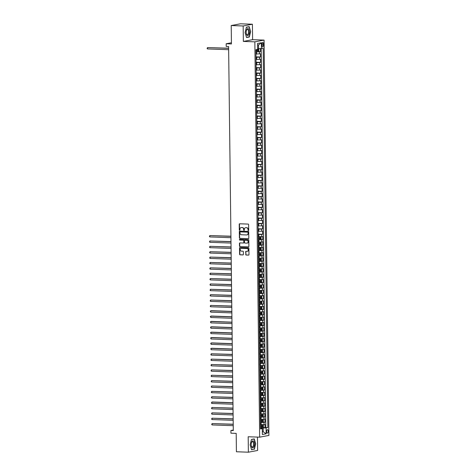 <?xml version="1.0" encoding="UTF-8"?>
<svg xmlns="http://www.w3.org/2000/svg" width="476" height="476" viewBox="0 0 476 476"><rect width="100%" height="100%" fill="white"/><g stroke="black" fill="none" stroke-linecap="round" stroke-linejoin="round"><path stroke-width="0.71" d="M248.359 230.592A0.369 0.327 -100.7 0 0 248.686 230.235L248.615 224.63A0.53 0.47 -100.7 0 0 248.139 224.089L239.69 223.785A0.53 0.47 -100.7 0 0 239.232 224.291L239.297 229.896A0.369 0.327 -100.7 0 0 239.958 229.92L239.946 229.194A1.696 1.493 -100.7 0 1 241.427 227.564L242.129 227.587A1.696 1.493 -100.7 0 1 243.652 229.331L243.664 230.051A0.369 0.327 -100.7 0 0 244.319 230.075L244.313 229.349A1.696 1.493 -100.7 0 1 245.794 227.718L246.497 227.742A1.696 1.493 -100.7 0 1 248.02 229.486L248.026 230.211A0.369 0.327 -100.7 0 0 248.359 230.592M268.226 431.244A1.725 0.797 92.1 0 0 267.494 429.673A1.725 0.797 92.1 0 0 266.631 431.548A1.725 0.797 92.1 0 0 267.369 433.124A1.725 0.797 92.1 0 0 268.226 431.244M245.675 254.487A0.53 0.47 -100.7 0 0 246.151 255.029L248.52 255.118A0.53 0.47 -100.7 0 0 248.984 254.606L248.906 248.383A0.53 0.47 -100.7 0 0 248.43 247.841L239.981 247.538A0.53 0.47 -100.7 0 0 239.517 248.044L239.595 254.267A0.53 0.47 -100.7 0 0 240.071 254.809L242.933 254.916A0.53 0.47 -100.7 0 0 243.397 254.404L243.367 251.745A0.53 0.47 -100.7 0 0 242.891 251.197L241.469 251.144A1.416 1.25 -100.7 0 1 241.433 248.323L246.996 248.526A1.416 1.25 -100.7 0 1 247.032 251.346L246.104 251.316A0.53 0.47 -100.7 0 0 245.64 251.822L245.925 254.44A0.53 0.47 -100.7 0 0 246.401 254.981L248.728 255.071M243.171 25.978L243.361 41.418L252.601 39.675L252.411 24.234L243.171 25.978L231.217 25.543L231.443 43.941L226.183 43.75L226.213 46.44L228.605 46.523L233.299 430.584L230.908 430.494L230.937 433.184L236.197 433.374L236.423 451.766L248.377 452.2L257.617 450.457L257.457 437.093M243.361 41.418L254.838 41.834L259.664 437.17L248.192 436.76L248.377 452.2M248.317 238.72A0.53 0.47 -100.7 0 0 248.781 238.208L248.704 231.985A0.53 0.47 -100.7 0 0 248.234 231.443L239.785 231.14A0.53 0.47 -100.7 0 0 239.321 231.651L239.398 237.869A0.53 0.47 -100.7 0 0 239.874 238.416L248.502 238.684M248.805 240.184L248.883 246.407A0.53 0.47 -100.7 0 1 248.418 246.919L239.969 246.616A0.53 0.47 -100.7 0 1 239.493 246.068L239.464 243.409A0.53 0.47 -100.7 0 1 239.928 242.897L243.355 243.022A0.53 0.47 -100.7 0 0 243.813 242.51L243.795 240.743A0.53 0.47 -100.7 0 0 243.319 240.196L239.749 240.071A0.369 0.327 -100.7 0 1 239.743 239.333L248.329 239.642A0.53 0.47 -100.7 0 1 248.805 240.184M231.217 25.543L240.457 23.8L252.411 24.234M262.829 427.561L264.989 427.638L264.948 424.413L264.037 424.586L264.013 422.438L260.461 422.533M262.764 422.188L264.924 422.266L264.882 419.047L263.972 419.219L263.948 417.065L260.396 417.166M262.698 416.815L264.858 416.893L264.817 413.674L263.906 413.846L263.882 411.698L260.33 411.794M262.633 411.448L264.793 411.526L264.751 408.301L263.841 408.473L263.817 406.325L260.265 406.421M262.568 406.076L264.727 406.153L264.686 402.928L263.775 403.101L263.746 400.953L260.199 401.048M262.502 400.703L264.662 400.78L264.62 397.561L263.71 397.728L263.68 395.58L260.134 395.681M262.437 395.33L264.596 395.407L264.555 392.188L263.644 392.361L263.615 390.213L260.069 390.308M262.371 389.963L264.531 390.04L264.489 386.815L263.579 386.988L263.549 384.84L260.003 384.935M262.306 384.59L264.466 384.667L264.424 381.443L263.514 381.615L263.484 379.467L259.938 379.562M262.24 379.217L264.4 379.295L264.358 376.07L263.448 376.242L263.418 374.094L259.872 374.195M262.169 373.844L264.329 373.922L264.293 370.703L263.383 370.875L263.353 368.727L259.807 368.823M262.103 368.478L264.263 368.555L264.228 365.33L263.317 365.503L263.287 363.355L259.741 363.45M262.038 363.105L264.198 363.182L264.162 359.957L263.252 360.13L263.222 357.982L259.676 358.077M261.973 357.732L264.132 357.809L264.097 354.584L263.186 354.757L263.157 352.609L259.61 352.71M261.907 352.359L264.067 352.436L264.031 349.217L263.121 349.39L263.091 347.242L259.545 347.337M261.842 346.986L264.001 347.069L263.966 343.845L263.055 344.017L263.026 341.869L259.48 341.964M261.776 341.619L263.936 341.697L263.9 338.472L262.99 338.644L262.96 336.496L259.414 336.591M261.711 336.246L263.871 336.324L263.835 333.099L262.919 333.271L262.895 331.123L259.349 331.219M261.645 330.874L263.805 330.951L263.769 327.732L262.853 327.904L262.829 325.751L259.283 325.852M261.58 325.501L263.74 325.584L263.704 322.359L262.788 322.532L262.764 320.384L259.218 320.479M261.514 320.134L263.674 320.211L263.639 316.986L262.722 317.159L262.698 315.011L259.152 315.106M261.449 314.761L263.609 314.838L263.573 311.613L262.657 311.786L262.633 309.638L259.087 309.733M261.383 309.388L263.543 309.465L263.508 306.247L262.591 306.419L262.568 304.265L259.021 304.366M261.318 304.015L263.478 304.093L263.436 300.874L262.526 301.046L262.502 298.898L258.956 298.993M261.253 298.648L263.412 298.726L263.371 295.501L262.46 295.673L262.437 293.525L258.89 293.621M261.187 293.275L263.347 293.353L263.305 290.128L262.395 290.3L262.371 288.153L258.825 288.248M261.122 287.903L263.282 287.98L263.24 284.761L262.33 284.928L262.306 282.78L258.76 282.881M261.056 282.53L263.216 282.607L263.174 279.388L262.264 279.561L262.24 277.413L258.694 277.508M260.991 277.163L263.151 277.24L263.109 274.015L262.199 274.188L262.175 272.04L258.629 272.135M260.925 271.79L263.085 271.867L263.044 268.642L262.133 268.815L262.109 266.667L258.563 266.762M260.86 266.417L263.02 266.495L262.978 263.27L262.068 263.442L262.044 261.294L258.498 261.395M260.794 261.044L262.954 261.122L262.913 257.903L262.002 258.075L261.978 255.927L258.426 256.023M260.729 255.677L262.889 255.755L262.847 252.53L261.937 252.702L261.913 250.554L258.361 250.65M260.664 250.305L262.823 250.382L262.782 247.157L261.871 247.33L261.848 245.182L258.295 245.277M260.598 244.932L262.758 245.009L262.716 241.784L261.806 241.957L261.782 239.809L258.23 239.91M260.533 239.559L262.692 239.636L262.651 236.417L261.74 236.59L261.717 234.436L258.165 234.537M258.159 234.103L262.627 234.269L262.585 231.044L261.675 231.217L261.651 229.069L258.099 229.164M258.093 228.736L262.562 228.896L262.52 225.672L261.61 225.844L261.58 223.696L258.034 223.791M258.028 223.363L262.496 223.524L262.454 220.299L261.544 220.471L261.514 218.323L257.968 218.419M257.962 217.99L262.431 218.151L262.389 214.932L261.479 215.104L261.449 212.95L257.903 213.052M257.897 212.617L262.365 212.784L262.324 209.559L261.413 209.732L261.383 207.584L257.837 207.679M257.831 207.25L262.3 207.411L262.258 204.186L261.348 204.359L261.318 202.211L257.772 202.306M257.766 201.878L262.234 202.038L262.193 198.813L261.282 198.986L261.253 196.838L257.706 196.933M257.7 196.505L262.169 196.665L262.127 193.446L261.217 193.613L261.187 191.465L257.641 191.566M257.635 191.132L262.097 191.292L262.062 188.074L261.151 188.246L261.122 186.098L257.575 186.193M257.57 185.765L262.032 185.926L261.996 182.701L261.086 182.873L261.056 180.725L257.51 180.82M257.504 180.392L261.967 180.553L261.931 177.328L261.021 177.5L260.991 175.352L257.445 175.448M257.439 175.019L261.901 175.18L261.865 171.961L260.955 172.128L260.925 169.98L257.379 170.081M257.373 169.646L261.836 169.807L261.8 166.588L260.89 166.761L260.86 164.613L257.314 164.708M257.308 164.28L261.77 164.44L261.735 161.215L260.824 161.388L260.794 159.24L257.248 159.335M257.242 158.907L261.705 159.067L261.669 155.842L260.759 156.015L260.729 153.867L257.183 153.962M257.177 153.534L261.639 153.694L261.604 150.47L260.687 150.642L260.664 148.494L257.117 148.595M257.111 148.161L261.574 148.322L261.538 145.103L260.622 145.275L260.598 143.127L257.052 143.222M257.046 142.794L261.508 142.955L261.473 139.73L260.556 139.902L260.533 137.754L256.986 137.85M256.98 137.421L261.443 137.582L261.407 134.357L260.491 134.529L260.467 132.382L256.921 132.477M256.915 132.048L261.378 132.209L261.342 128.984L260.426 129.157L260.402 127.009L256.856 127.104M256.85 126.675L261.312 126.836L261.27 123.617L260.36 123.79L260.336 121.636L256.79 121.737M256.784 121.303L261.247 121.469L261.205 118.244L260.295 118.417L260.271 116.269L256.725 116.364M256.719 115.936L261.181 116.096L261.14 112.871L260.229 113.044L260.205 110.896L256.659 110.991M256.653 110.563L261.116 110.724L261.074 107.499L260.164 107.671L260.14 105.523L256.594 105.618M256.588 105.19L261.05 105.351L261.009 102.132L260.098 102.304L260.075 100.15L256.528 100.252M256.522 99.817L260.985 99.978L260.943 96.759L260.033 96.931L260.009 94.784L256.463 94.879M256.457 94.45L260.919 94.611L260.878 91.386L259.967 91.559L259.944 89.411L256.397 89.506M256.391 89.077L260.854 89.238L260.812 86.013L259.902 86.186L259.878 84.038L256.332 84.133M256.326 83.705L260.788 83.865L260.747 80.646L259.837 80.813L259.813 78.665L256.267 78.766M256.261 78.332L260.723 78.492L260.681 75.273L259.771 75.446L259.747 73.298L256.195 73.393M256.195 72.965L260.658 73.126L260.616 69.901L259.706 70.073L259.682 67.925L256.13 68.02M256.13 67.592L260.592 67.753L260.55 64.528L259.64 64.7L259.616 62.552L256.064 62.648M256.064 62.219L260.527 62.38L260.485 59.161L259.575 59.327L259.551 57.179L255.999 57.281M255.999 56.846L260.461 57.007L260.42 53.788L255.963 54.056M264.037 424.586L260.491 424.687M263.972 419.219L260.426 419.314M263.906 413.846L260.36 413.942M263.841 408.473L260.295 408.569M263.775 403.101L260.229 403.196M263.71 397.728L260.164 397.829M263.644 392.361L260.098 392.456M263.579 386.988L260.033 387.083M263.514 381.615L259.967 381.71M263.448 376.242L259.902 376.343M263.383 370.875L259.837 370.971M263.317 365.503L259.771 365.598M263.252 360.13L259.7 360.225M263.186 354.757L259.634 354.858M263.121 349.39L259.569 349.485M263.055 344.017L259.503 344.112M262.99 338.644L259.438 338.739M262.919 333.271L259.372 333.373M262.853 327.904L259.307 328M262.788 322.532L259.241 322.627M262.722 317.159L259.176 317.254M262.657 311.786L259.111 311.887M262.591 306.419L259.045 306.514M262.526 301.046L258.98 301.141M262.46 295.673L258.914 295.769M262.395 290.3L258.849 290.396M262.33 284.928L258.783 285.029M262.264 279.561L258.718 279.656M262.199 274.188L258.652 274.283M262.133 268.815L258.587 268.91M262.068 263.442L258.522 263.543M262.002 258.075L258.456 258.17M261.937 252.702L258.391 252.798M261.871 247.33L258.325 247.425M261.806 241.957L258.26 242.058M261.74 236.59L258.194 236.685M261.675 231.217L258.129 231.312M261.61 225.844L258.063 225.939M261.544 220.471L257.998 220.572M261.479 215.104L257.933 215.2M261.413 209.732L257.867 209.827M261.348 204.359L257.802 204.454M261.282 198.986L257.736 199.087M261.217 193.613L257.671 193.714M261.151 188.246L257.605 188.341M261.086 182.873L257.534 182.968M261.021 177.5L257.468 177.596M260.955 172.128L257.403 172.229M260.89 166.761L257.337 166.856M260.824 161.388L257.272 161.483M260.759 156.015L257.207 156.11M260.687 150.642L257.141 150.743M260.622 145.275L257.076 145.37M260.556 139.902L257.01 139.998M260.491 134.529L256.945 134.625M260.426 129.157L256.879 129.258M260.36 123.79L256.814 123.885M260.295 118.417L256.748 118.512M260.229 113.044L256.683 113.139M260.164 107.671L256.618 107.772M260.098 102.304L256.552 102.399M260.033 96.931L256.487 97.027M259.967 91.559L256.421 91.654M259.902 86.186L256.356 86.281M259.837 80.813L256.29 80.914M259.771 75.446L256.225 75.541M259.706 70.073L256.159 70.168M259.64 64.7L256.094 64.796M259.575 59.327L256.029 59.429M261.925 44.208L261.937 45.393A1.672 0.773 92.1 0 0 262.651 46.916A1.672 0.773 92.1 0 0 263.484 45.101L263.472 43.917A1.672 0.773 92.1 0 0 262.758 42.394A1.672 0.773 92.1 0 0 261.925 44.208M254.838 41.834L264.073 40.091L268.904 435.427L259.664 437.17M264.989 427.638L267.833 427.555L263.198 48.332L257.647 48.748M267.833 427.555L266.084 427.882L266.155 433.791L262.359 434.511L262.288 428.602L260.545 428.93L255.91 49.706L257.659 49.379L257.581 43.471L261.378 42.751L261.449 48.659M258.236 51.563L260.396 51.64L259.485 51.813L255.933 51.908M260.461 57.007L259.551 57.179M260.527 62.38L259.616 62.552M260.592 67.753L259.682 67.925M260.658 73.126L259.747 73.298M260.723 78.492L259.813 78.665M260.788 83.865L259.878 84.038M260.854 89.238L259.944 89.411M260.919 94.611L260.009 94.784M260.985 99.978L260.075 100.15M261.05 105.351L260.14 105.523M261.116 110.724L260.205 110.896M261.181 116.096L260.271 116.269M261.247 121.469L260.336 121.636M261.312 126.836L260.402 127.009M261.378 132.209L260.467 132.382M261.443 137.582L260.533 137.754M261.508 142.955L260.598 143.127M261.574 148.322L260.664 148.494M261.639 153.694L260.729 153.867M261.705 159.067L260.794 159.24M261.77 164.44L260.86 164.613M261.836 169.807L260.925 169.98M261.901 175.18L260.991 175.352M261.967 180.553L261.056 180.725M262.032 185.926L261.122 186.098M262.097 191.292L261.187 191.465M262.169 196.665L261.253 196.838M262.234 202.038L261.318 202.211M262.3 207.411L261.383 207.584M262.365 212.784L261.449 212.95M262.431 218.151L261.514 218.323M262.496 223.524L261.58 223.696M262.562 228.896L261.651 229.069M262.627 234.269L261.717 234.436M262.692 239.636L261.782 239.809M262.758 245.009L261.848 245.182M262.823 250.382L261.913 250.554M262.889 255.755L261.978 255.927M262.954 261.122L262.044 261.294M263.02 266.495L262.109 266.667M263.085 271.867L262.175 272.04M263.151 277.24L262.24 277.413M263.216 282.607L262.306 282.78M263.282 287.98L262.371 288.153M263.347 293.353L262.437 293.525M263.412 298.726L262.502 298.898M263.478 304.093L262.568 304.265M263.543 309.465L262.633 309.638M263.609 314.838L262.698 315.011M263.674 320.211L262.764 320.384M263.74 325.584L262.829 325.751M263.805 330.951L262.895 331.123M263.871 336.324L262.96 336.496M263.936 341.697L263.026 341.869M264.001 347.069L263.091 347.242M264.067 352.436L263.157 352.609M264.132 357.809L263.222 357.982M264.198 363.182L263.287 363.355M264.263 368.555L263.353 368.727M264.329 373.922L263.418 374.094M264.4 379.295L263.484 379.467M264.466 384.667L263.549 384.84M264.531 390.04L263.615 390.213M264.596 395.407L263.68 395.58M264.662 400.78L263.746 400.953M264.727 406.153L263.817 406.325M264.793 411.526L263.882 411.698M264.858 416.893L263.948 417.065M264.924 422.266L264.013 422.438M265.822 427.478L261.199 48.671M260.396 51.64L260.36 48.707M262.33 431.732L263.222 431.762L263.174 428.001L260.527 427.906M258.539 48.778L258.492 45.018L257.605 45.184M252.601 39.675L264.073 40.091M233.294 430.048L230.908 430.494M231.425 42.763L226.183 43.75M262.33 431.928L263.222 431.762L266.155 433.791M260.533 428.311L262.288 428.602M263.174 428.001L266.084 427.882M258.492 45.018L261.378 42.751M245.092 32.612L246.55 37.533L249.329 37.009L250.656 31.559L249.204 26.638L246.419 27.168L245.092 32.612M254.368 449.267L255.695 443.816L254.243 438.896L251.459 439.425L250.132 444.87L251.584 449.79L253.553 449.237M246.384 27.31L249.067 26.805L250.656 31.559M248.52 36.979L249.329 37.009M248.543 230.533A0.369 0.327 -100.7 0 1 248.276 230.164L248.27 229.438A1.696 1.493 -100.7 0 0 246.746 227.695L246.497 227.742M245.628 227.724A1.696 1.493 -100.7 0 1 246.044 227.671L246.746 227.695M241.261 227.564A1.696 1.493 -100.7 0 1 241.677 227.516L242.379 227.54A1.696 1.493 -100.7 0 1 243.902 229.283L243.914 230.003A0.369 0.327 -100.7 0 0 244.182 230.378M239.731 223.785A0.53 0.47 -100.7 0 0 239.482 224.244L239.547 229.849A0.369 0.327 -100.7 0 0 239.815 230.217M239.821 231.14A0.53 0.47 -100.7 0 0 239.571 231.604L239.648 237.821A0.53 0.47 -100.7 0 0 240.118 238.369L248.531 238.672M248.055 232.544A0.369 0.327 -100.7 0 0 247.722 232.163L240.309 231.895A0.369 0.327 -100.7 0 0 239.981 232.252L239.993 233.014A1.696 1.493 -100.7 0 0 241.516 234.757L246.586 234.942A1.696 1.493 -100.7 0 0 248.067 233.305L248.305 232.496A0.369 0.327 -100.7 0 0 247.972 232.115L247.722 232.163M240.434 231.871A0.369 0.327 -100.7 0 1 240.559 231.848L247.972 232.115M247.002 234.888A1.696 1.493 -100.7 0 0 248.317 233.258L248.067 233.305M248.305 232.496L248.317 233.258M248.633 246.871L239.969 246.616M239.963 242.897A0.53 0.47 -100.7 0 0 239.714 243.361L239.743 246.021A0.53 0.47 -100.7 0 0 240.219 246.568M243.605 242.974A0.53 0.47 -100.7 0 0 244.063 242.462L244.045 240.695A0.53 0.47 -100.7 0 0 243.569 240.154L239.749 240.071M239.821 239.333A0.369 0.327 -100.7 0 0 239.999 240.023M246.907 243.147A1.416 1.25 -100.7 0 0 246.871 240.326L244.914 240.255A0.53 0.47 -100.7 0 0 244.45 240.767L244.474 242.534A0.53 0.47 -100.7 0 0 244.95 243.075L246.907 243.147M247.276 243.099A1.416 1.25 -100.7 0 0 247.121 240.279L246.871 240.326M244.985 240.243A0.53 0.47 -100.7 0 1 245.164 240.207L247.121 240.279M246.146 251.316A0.53 0.47 -100.7 0 0 245.89 251.774L245.925 254.44M247.401 251.298A1.416 1.25 -100.7 0 0 247.246 248.478L246.996 248.526M241.314 248.329A1.416 1.25 -100.7 0 1 241.683 248.276L247.246 248.478M240.023 247.538A0.53 0.47 -100.7 0 0 239.767 247.996L239.845 254.22A0.53 0.47 -100.7 0 0 240.32 254.767L243.147 254.868M255.933 51.646L258.295 51.551L258.789 50.92L258.771 49.308L257.653 48.927M258.266 48.861L257.647 48.844M228.629 48.207L207.524 47.588L207.542 48.933L228.647 49.694M255.921 50.623L258.04 50.563L258.034 49.915L255.91 49.98M257.343 49.891L257.349 50.539L255.921 50.557M228.629 48.35L207.524 47.588L207.102 48.469L207.542 48.933M249.4 31.779A3.505 1.618 92.1 0 0 248.18 28.637A3.505 1.618 92.1 0 0 246.378 30.518A3.505 1.618 92.1 0 0 246.157 32.392A3.505 1.618 92.1 0 0 246.265 33.546A3.505 1.618 92.1 0 0 248.097 35.474A3.505 1.618 92.1 0 0 249.4 31.779M246.235 33.344A2.654 1.226 92.1 0 0 247.246 34.718A2.654 1.226 92.1 0 0 248.573 31.838A2.654 1.226 92.1 0 0 247.443 29.417A2.654 1.226 92.1 0 0 246.324 30.714M248.442 26.787L249.067 26.805M250.477 31.577L249.192 36.848L246.497 37.36M253.589 441.163A3.505 1.618 92.1 0 0 251.411 442.775A3.505 1.618 92.1 0 0 251.304 445.804A3.505 1.618 92.1 0 0 252.042 447.517A3.505 1.618 92.1 0 0 254.243 445.822A3.505 1.618 92.1 0 0 253.589 441.163M251.268 445.601A2.654 1.226 92.1 0 0 251.792 446.732A2.654 1.226 92.1 0 0 252.286 446.976A2.654 1.226 92.1 0 0 253.559 444.923A2.654 1.226 92.1 0 0 252.97 441.918A2.654 1.226 92.1 0 0 252.476 441.674A2.654 1.226 92.1 0 0 251.364 442.972M251.423 439.568L254.101 439.062L255.511 443.834L254.226 449.106L251.536 449.618M253.482 439.045L254.101 439.062M258.23 239.648L260.61 239.535L261.086 238.916L261.068 237.304L260.562 236.864L258.194 236.959M260.562 236.864L258.194 236.893M230.925 236.209L209.821 235.59L209.839 236.929L230.943 237.691M258.218 238.625L260.336 238.565L260.33 237.917L258.206 237.982M259.64 237.893L259.646 238.535L258.218 238.559M230.925 236.352L209.821 235.59L209.398 236.471L209.839 236.929M258.295 245.015L260.664 244.92L261.151 244.289L261.134 242.677L260.628 242.236L258.26 242.332M260.628 242.236L258.26 242.266M230.991 241.582L209.886 240.963L209.904 242.302L231.009 243.063M258.284 243.998L260.402 243.932L260.396 243.29L258.272 243.349M259.706 243.266L259.712 243.908L258.284 243.932M230.991 241.725L209.886 240.963L209.464 241.844L209.904 242.302M258.361 250.388L260.729 250.293L261.217 249.662L261.199 248.05L260.705 247.615L258.325 247.704M260.741 250.275L260.705 247.615L258.325 247.639M231.056 246.955L209.952 246.33L209.97 247.675L231.074 248.436M258.349 249.37L260.467 249.305L260.461 248.662L258.343 248.722M259.771 248.639L259.777 249.281L258.349 249.305M231.056 247.092L209.952 246.33L209.529 247.217L209.97 247.675M258.426 255.761L260.794 255.666L261.282 255.035L261.264 253.422L260.759 252.976L258.391 253.071M260.759 252.976L258.391 253.012M231.122 252.322L210.017 251.703L210.035 253.048L231.14 253.809M258.414 254.737L260.533 254.678L260.527 254.029L258.409 254.095M259.837 254.005L259.842 254.654L258.414 254.672M231.122 252.464L210.017 251.703L209.595 252.583L210.035 253.048M258.492 261.134L260.86 261.038L261.348 260.402L261.33 258.795L260.824 258.349L258.456 258.444M260.824 258.349L258.456 258.379M231.187 257.695L210.083 257.076L210.1 258.42L231.205 259.182M258.48 260.11L260.598 260.051L260.592 259.402L258.474 259.468M259.902 259.378L259.908 260.021L258.48 260.045M231.187 257.837L210.083 257.076L209.66 257.956L210.1 258.42M258.557 266.5L260.925 266.405L261.413 265.775L261.395 264.162L260.89 263.722L258.522 263.817M260.89 263.722L258.522 263.752M231.253 263.067L210.148 262.449L210.166 263.787L231.271 264.549M258.545 265.483L260.664 265.418L260.658 264.775L258.539 264.84M259.967 264.751L259.979 265.394L258.545 265.418M231.253 263.21L210.148 262.449L209.726 263.329L210.166 263.787M258.623 271.873L260.991 271.778L261.485 271.147L261.461 269.535L260.955 269.095L258.593 269.19M260.955 269.095L258.587 269.124M231.318 268.44L210.214 267.815L210.231 269.16L231.336 269.922M258.611 270.856L260.729 270.79L260.723 270.148L258.605 270.207M260.033 270.124L260.045 270.767L258.611 270.79M231.318 268.577L210.214 267.815L209.791 268.702L210.231 269.16M258.688 277.246L261.056 277.151L261.55 276.52L261.526 274.908L261.032 274.474L258.658 274.563M261.068 277.133L261.032 274.474L258.652 274.497M231.384 273.807L210.279 273.188L210.297 274.533L231.401 275.295M258.676 276.223L260.794 276.163L260.788 275.521L258.67 275.58M260.098 275.491L260.11 276.139L258.676 276.157M231.384 273.95L210.279 273.188L209.856 274.069L210.297 274.533M258.754 282.619L261.122 282.524L261.616 281.887L261.592 280.281L261.086 279.834L258.724 279.93M261.086 279.834L258.718 279.864M231.449 279.18L210.344 278.561L210.362 279.906L231.467 280.667M258.742 281.596L260.86 281.536L260.854 280.888L258.736 280.953M260.164 280.864L260.176 281.506L258.742 281.53M231.449 279.323L210.344 278.561L209.922 279.442L210.362 279.906M258.819 287.986L261.187 287.891L261.681 287.26L261.657 285.648L261.151 285.207L258.789 285.303M261.151 285.207L258.783 285.237M231.514 284.553L210.41 283.934L210.428 285.273L231.532 286.034M258.807 286.969L260.925 286.903L260.919 286.26L258.801 286.326M260.229 286.237L260.241 286.879L258.807 286.903M231.514 284.696L210.41 283.934L209.987 284.815L210.428 285.273M258.885 293.359L261.253 293.264L261.746 292.633L261.723 291.02L261.217 290.58L258.855 290.675M261.217 290.58L258.855 290.61M231.58 289.926L210.475 289.301L210.493 290.646L231.598 291.407M258.873 292.341L260.991 292.276L260.985 291.633L258.867 291.693M260.295 291.61L260.307 292.252L258.873 292.276M231.58 290.062L210.475 289.301L210.053 290.187L210.493 290.646M258.95 298.732L261.318 298.636L261.812 298.006L261.788 296.393L261.294 295.959L258.92 296.048M261.33 298.619L261.294 295.959L258.92 295.983M231.645 295.298L210.541 294.674L210.559 296.018L231.663 296.78M258.938 297.708L261.056 297.649L261.05 297.006L258.932 297.066M260.36 296.976L260.372 297.625L258.938 297.649M231.645 295.435L210.541 294.674L210.118 295.554L210.559 296.018M259.015 304.104L261.383 304.009L261.877 303.373L261.854 301.766L261.348 301.32L258.986 301.415M261.348 301.32L258.986 301.35M231.711 300.665L210.606 300.047L210.624 301.391L231.729 302.153M259.003 303.081L261.122 303.022L261.116 302.373L258.998 302.438M260.426 302.349L260.437 302.992L259.003 303.016M231.711 300.808L210.606 300.047L210.184 300.927L210.624 301.391M259.081 309.471L261.449 309.376L261.943 308.745L261.919 307.133L261.431 306.705L259.051 306.788M261.413 306.693L259.051 306.722M231.776 306.038L210.672 305.419L210.69 306.758L231.794 307.52M259.069 308.454L261.187 308.388L261.181 307.746L259.063 307.811M260.491 307.722L260.503 308.365L259.069 308.388M231.776 306.181L210.672 305.419L210.249 306.3L210.69 306.758M259.146 314.844L261.514 314.749L262.008 314.118L261.984 312.506L261.497 312.077L259.117 312.161M261.479 312.066L259.117 312.095M231.842 311.411L211.362 310.673L210.743 310.786L210.755 312.131L231.86 312.893M259.134 313.827L261.253 313.761L261.247 313.119L259.128 313.178M260.556 313.095L260.568 313.738L259.134 313.761M231.842 311.548L210.743 310.786L210.309 311.131L210.755 312.131M259.212 320.217L261.58 320.122L262.074 319.491L262.05 317.879L261.562 317.444L259.182 317.534M261.544 317.438L259.182 317.468M231.907 316.784L211.427 316.04L210.809 316.159L210.82 317.504L231.925 318.265M259.2 319.194L261.318 319.134L261.312 318.492L259.194 318.551M260.622 318.462L260.634 319.11L259.2 319.134M231.907 316.921L210.809 316.159L210.374 316.504L210.82 317.504M259.277 325.59L261.645 325.495L262.139 324.864L262.121 323.252L261.627 322.817L259.247 322.901M261.657 325.477L261.627 322.817L259.247 322.835M231.973 322.151L211.493 321.413L210.874 321.532L210.886 322.877L231.99 323.638M259.265 324.567L261.383 324.507L261.378 323.858L259.259 323.924M260.693 323.835L260.699 324.483L259.265 324.501M231.973 322.294L210.874 321.532L210.44 321.877L210.886 322.877M259.343 330.963L261.711 330.862L262.205 330.231L262.187 328.618L261.693 328.19L259.313 328.273M261.675 328.178L259.313 328.208M232.038 327.524L211.564 326.786L210.939 326.905L210.951 328.244L232.056 329.005M259.331 329.939L261.455 329.874L261.443 329.231L259.325 329.297M260.759 329.208L260.765 329.85L259.331 329.874M232.038 327.666L210.939 326.905L210.505 327.25L210.951 328.244M259.408 336.33L261.776 336.235L262.27 335.604L262.252 333.991L261.746 333.551L259.378 333.646M261.746 333.551L259.378 333.581M232.104 332.897L211.63 332.159L211.005 332.278L211.017 333.617L232.121 334.378M259.396 335.312L261.52 335.247L261.508 334.604L259.39 334.664M260.824 334.58L260.83 335.223L259.396 335.247M232.104 333.033L211.005 332.278L210.57 332.617L211.017 333.617M259.474 341.703L261.842 341.607L262.335 340.977L262.318 339.364L261.812 338.924L259.444 339.019M261.812 338.924L259.444 338.954M232.169 338.269L211.695 337.526L211.07 337.645L211.082 338.989L232.187 339.751M259.462 340.685L261.586 340.62L261.574 339.977L259.456 340.037M260.89 339.947L260.896 340.596L259.462 340.62M232.169 338.406L211.07 337.645L210.636 337.99L211.082 338.989M259.539 347.075L261.907 346.98L262.401 346.349L262.383 344.737L261.889 344.303L259.509 344.386M261.919 346.962L261.889 344.303L259.509 344.327M232.234 343.636L211.76 342.898L211.136 343.017L211.148 344.362L232.252 345.124M259.527 346.052L261.651 345.993L261.639 345.344L259.521 345.409M260.955 345.32L260.961 345.969L259.527 345.987M232.234 343.779L211.136 343.017L210.707 343.363L211.148 344.362M259.604 352.448L261.973 352.347L262.466 351.716L262.449 350.11L261.943 349.664L259.575 349.759M261.943 349.664L259.575 349.693M232.3 349.009L211.826 348.271L211.201 348.39L211.213 349.729L232.318 350.491M259.593 351.425L261.717 351.365L261.705 350.717L259.587 350.782M261.021 350.693L261.026 351.336L259.593 351.359M232.3 349.152L211.201 348.39L210.773 348.735L211.213 349.729M259.676 357.815L262.038 357.72L262.532 357.089L262.514 355.477L262.02 355.048L259.64 355.132M262.05 357.708L262.02 355.048L259.64 355.066M232.365 354.382L211.267 353.763L211.285 355.102L232.383 355.864M259.658 356.798L261.782 356.732L261.77 356.09L259.652 356.149M261.086 356.066L261.092 356.708L259.658 356.732M232.365 354.525L211.267 353.763L210.844 354.644L211.285 355.102M259.741 363.188L262.103 363.093L262.597 362.462L262.579 360.85L262.074 360.409L259.706 360.505M262.074 360.409L259.706 360.439M232.431 359.755L211.332 359.13L211.35 360.475L232.449 361.236M259.723 362.171L261.848 362.105L261.836 361.462L259.717 361.522M261.151 361.439L261.157 362.081L259.723 362.105M232.437 359.892L211.332 359.13L210.91 360.017L211.35 360.475M259.807 368.561L262.169 368.466L262.663 367.835L262.645 366.222L262.139 365.776L259.771 365.871M262.139 365.776L259.771 365.812M232.496 365.122L211.398 364.503L211.415 365.848L232.514 366.609M259.789 367.537L261.913 367.478L261.901 366.829L259.783 366.895M261.217 366.806L261.223 367.454L259.789 367.472M232.502 365.265L211.398 364.503L210.975 365.384L211.415 365.848M259.872 373.934L262.234 373.838L262.728 373.202L262.71 371.595L262.216 371.161L259.837 371.244M262.246 373.821L262.216 371.161L259.837 371.179M232.562 370.495L211.463 369.876L211.481 371.22L232.58 371.982M259.86 372.91L261.978 372.851L261.967 372.202L259.848 372.268M261.282 372.178L261.288 372.821L259.854 372.845M232.568 370.637L211.463 369.876L211.041 370.756L211.481 371.22M259.938 379.301L262.3 379.205L262.794 378.575L262.776 376.962L262.27 376.522L259.902 376.617M262.27 376.522L259.902 376.552M232.627 375.867L211.528 375.249L211.546 376.587L232.645 377.349M259.926 378.283L262.044 378.218L262.032 377.575L259.914 377.641M261.348 377.551L261.354 378.194L259.92 378.218M232.633 376.01L211.528 375.249L211.106 376.129L211.546 376.587M260.003 384.673L262.365 384.578L262.859 383.948L262.841 382.335L262.347 381.907L259.967 381.99M262.377 384.56L262.347 381.907L259.967 381.925M232.693 381.24L211.594 380.616L211.612 381.96L232.71 382.722M259.991 383.656L262.109 383.591L262.097 382.948L259.979 383.007M261.413 382.924L261.419 383.567L259.985 383.591M232.699 381.377L211.594 380.616L211.171 381.502L211.612 381.96M260.069 390.046L262.431 389.951L262.925 389.32L262.907 387.708L262.401 387.262L260.033 387.363M262.401 387.262L260.033 387.297M232.758 386.613L211.659 385.988L211.677 387.333L232.776 388.095M260.057 389.023L262.175 388.963L262.169 388.321L260.045 388.38M261.479 388.291L261.485 388.94L260.051 388.957M232.764 386.75L211.659 385.988L211.237 386.869L211.677 387.333M260.134 395.419L262.496 395.324L262.99 394.687L262.972 393.081L262.466 392.635L260.098 392.73M262.466 392.635L260.098 392.664M232.823 391.98L211.725 391.361L211.743 392.706L232.841 393.468M260.122 394.396L262.24 394.336L262.234 393.688L260.11 393.753M261.544 393.664L261.55 394.307L260.122 394.33M232.829 392.123L211.725 391.361L211.302 392.242L211.743 392.706M260.199 400.786L262.562 400.691L263.055 400.06L263.038 398.448L262.532 398.007L260.164 398.103M262.532 398.007L260.164 398.037M232.889 397.353L211.79 396.734L211.808 398.073L232.907 398.834M260.188 399.769L262.306 399.703L262.3 399.061L260.176 399.126M261.61 399.037L261.616 399.679L260.188 399.703M232.895 397.496L211.79 396.734L211.368 397.615L211.808 398.073M260.265 406.159L262.627 406.064L263.121 405.433L263.103 403.821L262.609 403.392L260.229 403.475M262.645 406.046L262.609 403.392L260.229 403.41M232.954 402.726L212.48 401.988L211.856 402.101L211.874 403.446L232.978 404.207M260.253 405.141L262.371 405.076L262.365 404.433L260.241 404.493M261.675 404.41L261.681 405.052L260.253 405.076M232.96 402.863L211.856 402.101L211.433 402.988L211.874 403.446M260.33 411.532L262.692 411.437L263.186 410.806L263.168 409.193L262.663 408.747L260.295 408.848M262.663 408.747L260.295 408.783M233.026 408.099L211.921 407.474L211.939 408.819L233.044 409.58M260.318 410.508L262.437 410.449L262.431 409.806L260.307 409.866M261.74 409.776L261.746 410.425L260.318 410.449M233.026 408.235L211.921 407.474L211.499 408.354L211.939 408.819M260.396 416.905L262.758 416.809L263.252 416.173L263.234 414.566L262.728 414.12L260.36 414.215M262.728 414.12L260.36 414.15M233.091 413.465L211.987 412.847L212.004 414.191L233.109 414.953M260.384 415.881L262.502 415.822L262.496 415.173L260.372 415.239M261.806 415.149L261.812 415.798L260.384 415.816M233.091 413.608L211.987 412.847L211.564 413.727L212.004 414.191M260.461 422.272L262.841 422.164L263.317 421.546L263.299 419.933L262.794 419.493L260.426 419.588M262.794 419.493L260.426 419.523M233.157 418.838L212.052 418.22L212.07 419.558L233.175 420.32M260.449 421.254L262.568 421.189L262.562 420.546L260.437 420.611M261.871 420.522L261.877 421.165L260.449 421.189M233.157 418.981L212.052 418.22L211.63 419.1L212.07 419.558M260.527 427.644L262.895 427.549L263.383 426.918L263.365 425.306L262.859 424.866L260.491 424.961M262.859 424.866L260.491 424.895M233.222 424.211L212.117 423.586L212.135 424.931L233.24 425.693M260.515 426.627L262.633 426.561L262.627 425.919L260.503 425.978M261.937 425.895L261.943 426.538L260.515 426.561M233.222 424.348L212.117 423.586L211.695 424.473L212.135 424.931M261.128 424.705L261.098 422.557M261.062 419.338L261.032 417.19M260.997 413.965L260.967 411.817M260.931 408.592L260.902 406.445M260.866 403.22L260.836 401.072M260.8 397.853L260.771 395.699M260.729 392.48L260.705 390.332M260.664 387.107L260.64 384.959M260.598 381.734L260.574 379.586M260.533 376.367L260.509 374.213M260.467 370.994L260.443 368.846M260.402 365.622L260.378 363.474M260.336 360.249L260.312 358.101M260.271 354.876L260.247 352.728M260.205 349.509L260.182 347.361M260.14 344.136L260.116 341.988M260.075 338.763L260.051 336.615M260.009 333.39L259.985 331.242M259.944 328.023L259.92 325.876M259.878 322.651L259.854 320.503M259.813 317.278L259.789 315.13M259.747 311.905L259.723 309.757M259.682 306.538L259.658 304.39M259.616 301.165L259.593 299.017M259.551 295.792L259.527 293.644M259.485 290.42L259.462 288.272M259.42 285.053L259.39 282.899M259.355 279.68L259.325 277.532M259.289 274.307L259.259 272.159M259.224 268.934L259.194 266.786M259.158 263.567L259.128 261.413M259.093 258.194L259.063 256.046M259.027 252.821L258.998 250.673M258.962 247.449L258.932 245.301M258.896 242.076L258.867 239.928M258.831 236.709L258.801 234.561M258.765 231.336L258.736 229.188M258.7 225.963L258.67 223.815M258.635 220.59L258.605 218.442M258.569 215.223L258.539 213.075M258.498 209.851L258.474 207.703M258.432 204.478L258.409 202.33M258.367 199.105L258.343 196.957M258.301 193.738L258.278 191.59M258.236 188.365L258.212 186.217M258.17 182.992L258.147 180.844M258.105 177.619L258.081 175.471M258.04 172.252L258.016 170.099M257.974 166.88L257.95 164.732M257.909 161.507L257.885 159.359M257.843 156.134L257.819 153.986M257.778 150.767L257.754 148.613M257.712 145.394L257.689 143.246M257.647 140.021L257.623 137.873M257.581 134.649L257.558 132.501M257.516 129.276L257.492 127.128M257.451 123.909L257.427 121.761M257.385 118.536L257.361 116.388M257.32 113.163L257.296 111.015M257.254 107.79L257.23 105.642M257.189 102.423L257.159 100.275M257.123 97.05L257.094 94.902M257.058 91.678L257.028 89.53M256.992 86.305L256.963 84.157M256.927 80.938L256.897 78.784M256.861 75.565L256.832 73.417M256.796 70.192L256.766 68.044M256.731 64.819L256.701 62.671M256.665 59.452L256.635 57.298M256.6 54.08L256.57 51.932M259.509 53.961L259.485 51.813M261.937 43.863L263.472 43.917M261.931 45.041L263.484 45.101M258.313 51.533L258.278 48.873M256.998 49.968L256.998 49.504M257.022 51.634L257.01 50.611M257.349 50.539L258.04 50.563M260.61 239.535L260.574 236.875M259.301 237.97L259.283 236.947M259.319 239.636L259.307 238.613M259.646 238.535L260.336 238.565M260.675 244.908L260.64 242.248M259.366 243.337L259.349 242.32M259.384 245.003L259.372 243.986M259.712 243.908L260.402 243.932M259.432 248.71L259.414 247.693M259.45 250.376L259.438 249.359M259.777 249.281L260.467 249.305M260.806 255.648L260.771 252.988M259.497 254.083L259.485 253.059M259.515 255.749L259.503 254.725M259.842 254.654L260.533 254.678M260.872 261.021L260.836 258.361M259.563 259.456L259.551 258.432M259.581 261.122L259.569 260.098M259.908 260.021L260.598 260.051M260.937 266.393L260.902 263.734M259.628 264.829L259.616 263.805M259.646 266.489L259.634 265.471M259.979 265.394L260.664 265.418M261.003 271.76L260.967 269.107M259.694 270.195L259.682 269.178M259.712 271.861L259.7 270.844M260.045 270.767L260.729 270.79M259.759 275.568L259.747 274.551M259.777 277.234L259.765 276.211M260.11 276.139L260.794 276.163M261.134 282.506L261.098 279.846M259.825 280.941L259.813 279.918M259.842 282.607L259.831 281.584M260.176 281.506L260.86 281.536M261.199 287.879L261.163 285.219M259.89 286.314L259.878 285.291M259.908 287.974L259.896 286.957M260.241 286.879L260.925 286.903M261.264 293.246L261.229 290.592M259.955 291.681L259.944 290.663M259.973 293.347L259.961 292.329M260.307 292.252L260.991 292.276M260.021 297.054L260.009 296.036M260.039 298.72L260.027 297.696M260.372 297.625L261.056 297.649M261.395 303.991L261.36 301.332M260.086 302.427L260.075 301.403M260.104 304.093L260.092 303.069M260.437 302.992L261.122 303.022M261.461 309.364L261.431 306.705M260.152 307.799L260.14 306.776M260.17 309.465L260.158 308.442M260.503 308.365L261.187 308.388M261.526 314.731L261.497 312.077M260.217 313.166L260.205 312.149M260.235 314.832L260.223 313.815M260.568 313.738L261.253 313.761M261.592 320.104L261.562 317.444M260.283 318.539L260.271 317.522M260.301 320.205L260.289 319.188M260.634 319.11L261.318 319.134M260.348 323.912L260.336 322.889M260.366 325.578L260.354 324.555M260.699 324.483L261.383 324.507M261.723 330.85L261.693 328.19M260.414 329.285L260.402 328.262M260.431 330.951L260.42 329.928M260.765 329.85L261.455 329.874M261.788 336.223L261.758 333.563M260.479 334.652L260.467 333.634M260.497 336.318L260.485 335.3M260.83 335.223L261.52 335.247M261.854 341.589L261.824 338.93M260.545 340.025L260.533 339.007M260.568 341.691L260.55 340.673M260.896 340.596L261.586 340.62M260.61 345.397L260.598 344.374M260.634 347.063L260.616 346.04M260.961 345.969L261.651 345.993M261.984 352.335L261.955 349.676M260.675 350.77L260.664 349.747M260.699 352.436L260.681 351.413M261.026 351.336L261.717 351.365M260.741 356.143L260.729 355.12M260.765 357.803L260.753 356.786M261.092 356.708L261.782 356.732M262.115 363.075L262.086 360.415M260.806 361.51L260.794 360.493M260.83 363.176L260.818 362.159M261.157 362.081L261.848 362.105M262.181 368.448L262.151 365.788M260.872 366.883L260.86 365.865M260.896 368.549L260.884 367.526M261.223 367.454L261.913 367.478M260.937 372.256L260.925 371.232M260.961 373.922L260.949 372.898M261.288 372.821L261.978 372.851M262.312 379.193L262.282 376.534M261.003 377.629L260.991 376.605M261.026 379.289L261.015 378.271M261.354 378.194L262.044 378.218M261.068 382.996L261.056 381.978M261.092 384.662L261.08 383.644M261.419 383.567L262.109 383.591M262.443 389.933L262.413 387.274M261.134 388.368L261.122 387.351M261.157 390.034L261.145 389.011M261.485 388.94L262.175 388.963M262.508 395.306L262.478 392.646M261.199 393.741L261.187 392.718M261.223 395.407L261.211 394.384M261.55 394.307L262.24 394.336M262.573 400.679L262.544 398.019M261.264 399.114L261.253 398.091M261.288 400.774L261.276 399.757M261.616 399.679L262.306 399.703M261.33 404.481L261.318 403.464M261.354 406.147L261.342 405.13M261.681 405.052L262.371 405.076M262.71 411.419L262.675 408.759M261.395 409.854L261.383 408.836M261.419 411.52L261.407 410.496M261.746 410.425L262.437 410.449M262.776 416.792L262.74 414.132M261.467 415.227L261.449 414.203M261.485 416.893L261.473 415.869M261.812 415.798L262.502 415.822M262.841 422.164L262.806 419.505M261.532 420.6L261.514 419.576M261.55 422.266L261.538 421.242M261.877 421.165L262.568 421.189M262.907 427.531L262.871 424.878M261.598 425.966L261.58 424.949M261.616 427.632L261.604 426.615M261.943 426.538L262.633 426.561"/></g></svg>
